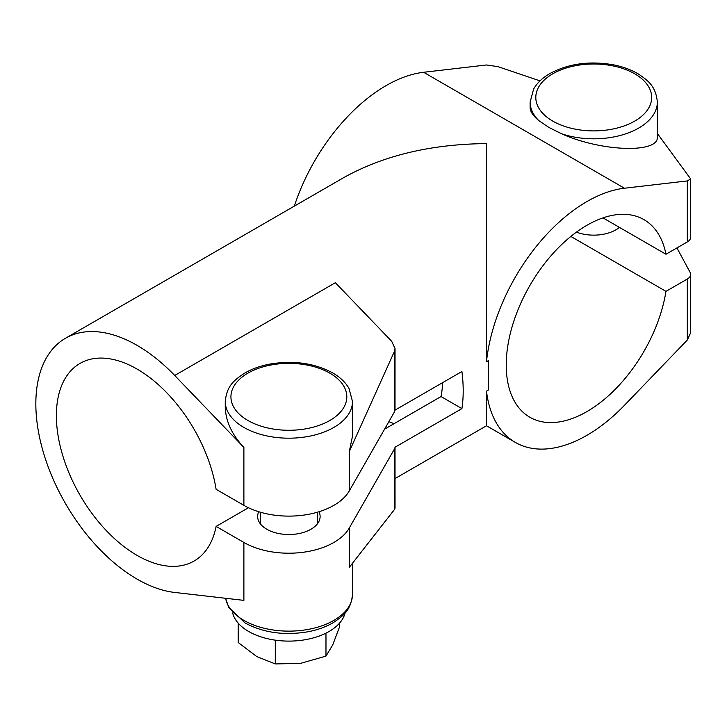 <?xml version="1.0" encoding="UTF-8"?>
<svg xmlns="http://www.w3.org/2000/svg" width="727" height="727" viewBox="0 0 727 727"><rect width="100%" height="100%" fill="white"/><g stroke="black" fill="none" stroke-linecap="round" stroke-linejoin="round"><path stroke-width="1.09" d="M225.261 401.458C226.86 385.21 234.621 379.994 244.181 373.414C251.46 369.08 259.93 365.99 269.59 364.127C293.508 360.083 314.7 363.1 333.166 373.169C340.291 377.349 345.561 382.438 348.996 388.445L352.495 401.458A63.622 36.732 0 0 1 313.228 435.391A63.622 36.732 0 0 1 243.89 427.431A63.622 36.732 0 0 1 225.261 401.458L225.261 406.738C225.543 420.915 231.749 434.482 243.89 447.432L174.707 375.468L335.365 282.712L391.699 341.308L395.034 348.569L395.015 410.128L461.918 371.506A143.146 82.642 -120 0 1 461.918 408.61L395.015 447.232A11.359 6.561 0 0 1 394.461 448.968L349.296 527.993A63.622 36.732 0 0 1 243.89 542.451L243.89 600.375L174.707 592.45A143.146 82.642 60 0 1 52.571 477.812A143.146 82.642 60 0 1 65.485 338.255L343.353 177.824C383.256 155.523 430.966 144.11 486.49 143.592L486.49 361.719L488.517 360.556L488.517 389.945L486.49 391.117L486.49 425.758L395.034 478.566M349.296 527.993L349.296 567.324L394.461 509.518L395.034 508.155L395.015 447.232M352.495 401.458L352.495 436.182L349.296 451.558L349.296 490.889A63.622 36.732 180 0 1 243.89 505.356L216.11 489.307A114.084 65.866 -120 0 0 160.313 386.446A114.084 65.866 -120 0 0 80.006 363.418A114.084 65.866 -120 0 0 62.522 454.838A114.084 65.866 -120 0 0 137.049 555.373A114.084 65.866 -120 0 0 194.091 561.026A114.084 65.866 -120 0 0 216.11 526.412L243.89 542.451M395.034 348.569L394.461 351.314L349.296 451.558M65.485 338.255A143.146 82.642 60 0 1 137.049 345.343A143.146 82.642 60 0 1 174.707 375.468M395.015 410.128A11.359 6.561 180 0 1 394.461 411.864L349.296 490.889M238.192 623.121L238.192 642.523L256.749 656.554L275.297 663.942L300.642 663.342L325.978 656.108L332.775 644.785L339.564 626.847L339.564 623.121M275.297 640.16L275.297 663.942M325.978 633.144L325.978 656.108M345.116 612.943A56.806 32.797 180 0 1 306.849 639.424A56.806 32.797 180 0 1 248.716 631.509A56.806 32.797 180 0 1 232.64 612.943M576.438 232.122A31.243 18.039 0 0 0 619.422 227.378M486.49 391.117A143.146 82.642 120 0 0 515.334 442.407A143.146 82.642 120 0 0 624.448 405.312L687.324 340.018L687.324 279.023A11.359 6.561 0 0 0 690.65 274.388A11.359 6.561 0 0 0 690.141 272.434L676.937 247.916M687.324 279.023L665.968 291.354L570.84 236.429M657.353 133.477L690.65 178.906L690.65 237.284A11.359 6.561 180 0 1 687.324 241.918L687.324 180.923L624.448 188.229A143.146 82.642 120 0 0 486.49 361.719M690.65 178.906L687.324 180.923M538.843 120.646C533.091 115.875 530.183 111.485 530.119 107.487L530.119 102.089A63.622 36.732 0 0 0 538.843 120.646L548.794 127.379L561.58 133.777A63.622 36.732 0 0 0 625.374 133.95A63.622 36.732 0 0 0 657.353 102.089C655.754 85.831 647.993 80.615 638.433 74.036C631.154 69.701 622.685 66.611 613.025 64.748C589.106 60.714 567.914 63.722 549.448 73.79C542.324 77.971 537.053 83.069 533.618 89.067L530.119 102.089M657.353 102.089L657.353 136.821C659.207 153.615 601.383 151.779 561.58 133.777M624.448 188.229L423.614 72.282L486.49 64.976L497.895 66.63L540.016 80.879M687.324 241.918L665.968 254.25A114.084 65.866 120 0 0 643.949 219.636A114.084 65.866 120 0 0 529.865 285.511A114.084 65.866 120 0 0 529.865 417.253A114.084 65.866 120 0 0 610.162 394.216A114.084 65.866 120 0 0 665.968 291.354M423.614 72.282A143.146 82.642 120 0 0 294.326 206.132M388.872 421.642A114.084 65.866 -120 0 0 394.107 423.641M461.918 408.61L441.035 396.551A114.084 65.866 -120 0 0 442.589 382.666M441.035 396.551L384.583 429.148M248.452 507.737L216.11 526.412M665.968 254.25L602.974 217.882M687.324 340.018L690.65 332.757L690.65 274.388M258.739 511.726A31.243 18.039 0 0 0 257.64 516.479A31.243 18.039 0 0 0 266.791 529.238A31.243 18.039 0 0 0 300.833 533.145A31.243 18.039 0 0 0 320.116 516.479A31.243 18.039 0 0 0 319.017 511.726M247.907 420.479A57.942 33.451 0 0 0 344.843 405.484A57.942 33.451 0 0 0 273.879 364.509A57.942 33.451 0 0 0 247.907 420.479M225.615 598.285A63.622 36.732 0 0 0 243.89 620.376A63.622 36.732 0 0 0 313.228 628.337A63.622 36.732 0 0 0 352.495 594.404C350.896 610.653 343.135 615.869 333.575 622.448C326.296 626.783 317.826 629.873 308.166 631.736C284.53 635.743 263.492 632.826 245.072 622.975L228.714 607.327L225.561 598.276M394.461 351.314L394.461 411.864M243.89 447.432L243.89 505.356M394.461 448.968L394.461 509.518M552.765 121.1A57.942 33.451 0 0 0 649.702 106.106A57.942 33.451 0 0 0 578.737 65.139A57.942 33.451 0 0 0 552.765 121.1M352.495 563.225L352.495 594.404M260.475 512.244L260.475 523.994M317.281 512.244L317.281 523.994M486.49 425.758L515.334 442.407"/></g></svg>
